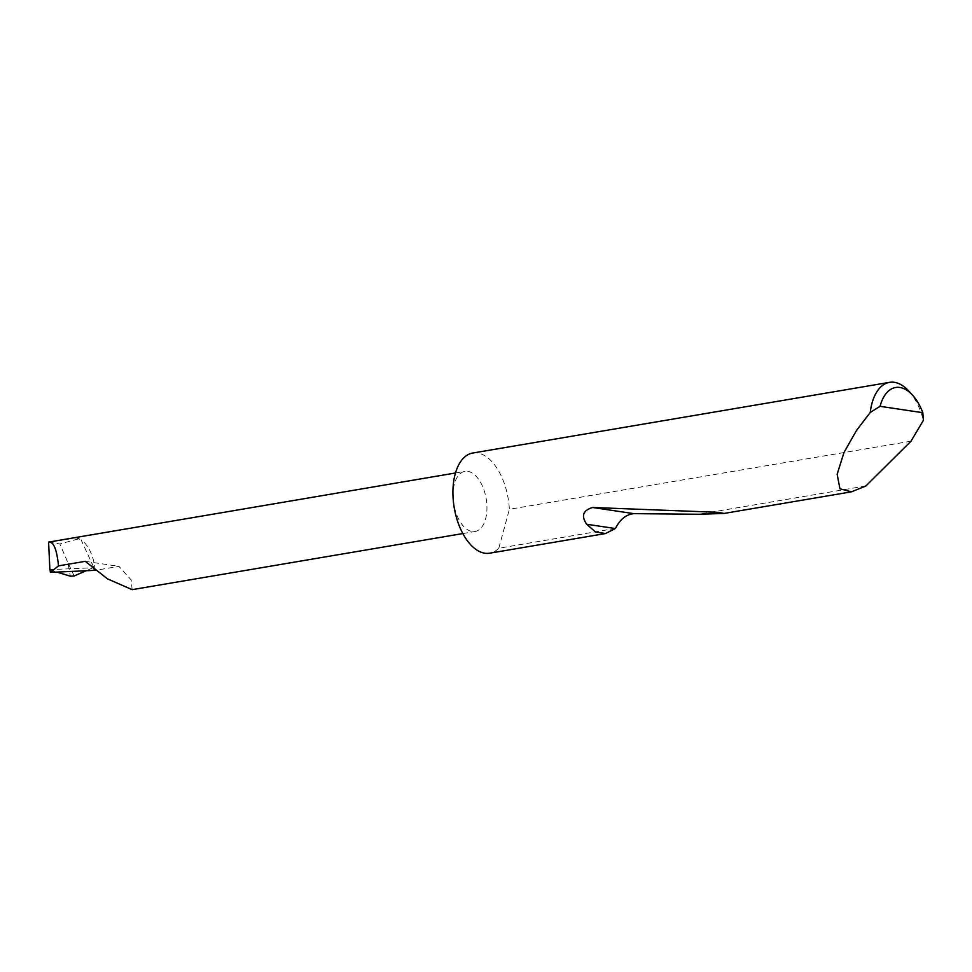 <?xml version="1.0" encoding="UTF-8"?>
<svg xmlns="http://www.w3.org/2000/svg" width="972" height="972" viewBox="0 0 972 972"><rect width="100%" height="100%" fill="white"/><g stroke="black" fill="none" stroke-linecap="round" stroke-linejoin="round"><path stroke-width="0.73" stroke-dasharray="4.86 3.65" d="M132.143 589.652L131.196 579.956L118.936 566.348L95.718 570.297M453.159 498.928A30.472 16.415 80.4 0 0 475.077 531.49A30.472 16.415 80.4 0 0 486.814 503.958A30.472 16.415 80.4 0 0 464.883 471.396A30.472 16.415 80.4 0 0 453.159 498.928M615.483 528.44L498.794 548.232A50.787 27.362 -99.6 0 1 489.694 553.19M865.943 485.951L699.038 514.261M908.735 390.999A50.787 27.362 -99.6 0 1 923.4 420.354M472.708 453.037A50.787 27.362 -99.6 0 1 509.243 507.311A50.787 27.362 -99.6 0 1 509.377 509.304L910.995 441.191M48.6 542.109L59.839 543.968L67.919 562.691L70.336 576.189M50.192 570.042L57.008 572.119M94.624 570.528L92.899 567.794L50.155 569.604M92.899 567.794L85.803 570.904M74.164 575.971L67.919 562.691M85.293 561.33L118.936 566.348M50.022 542.23L76.108 537.808L81.113 539.849A30.472 16.415 80.4 0 0 77.128 538.014A30.472 16.415 80.4 0 0 76.108 537.808L77.128 538.014M78.124 538.998L59.839 543.968M498.794 548.232L509.377 509.304M95.147 570.394A30.472 16.415 80.4 0 0 81.113 539.849L95.147 570.394M462.842 533.567L475.077 531.49M455.479 472.987L464.883 471.396"/><path stroke-width="1.46" d="M95.718 570.297L50.362 572.399L58.502 565.874L85.293 561.33L107.442 578.838L132.143 589.652L462.842 533.567M880.073 406.32L922.829 412.699L923.4 420.354L910.995 441.191L865.943 485.951L851.46 491.832L839.929 488.795L837.147 474.251L844.012 452.43L856.466 430.523L870.256 412.42A50.787 27.362 -99.6 0 1 889.514 382.348A50.787 27.362 -99.6 0 1 908.735 390.999L912.501 395.106A44.7 24.081 80.4 0 0 880.073 406.32L870.256 412.42M605.532 533.543L595.447 531.927L586.687 524.248C580.989 515.853 582.981 510.276 592.701 507.493L718.636 512.341L723.921 513.459L699.038 514.261L633.853 513.641C626.053 514.504 619.929 519.437 615.483 528.44L605.532 533.543L489.694 553.19A50.787 27.362 -99.6 0 1 453.159 498.928A50.787 27.362 -99.6 0 1 472.708 453.037L889.514 382.348M50.362 572.399L50.192 570.042M57.008 572.119L70.336 576.189L74.164 575.971L85.803 570.904M49.888 569.944L48.6 542.109C53.533 541.404 56.838 549.326 58.502 565.874M455.479 472.987L48.6 542.109M922.829 412.699A44.7 24.081 80.4 0 0 912.501 395.106M615.373 528.537L586.687 524.248M633.853 513.641L592.701 507.493M851.46 491.832L723.921 513.459"/></g></svg>
